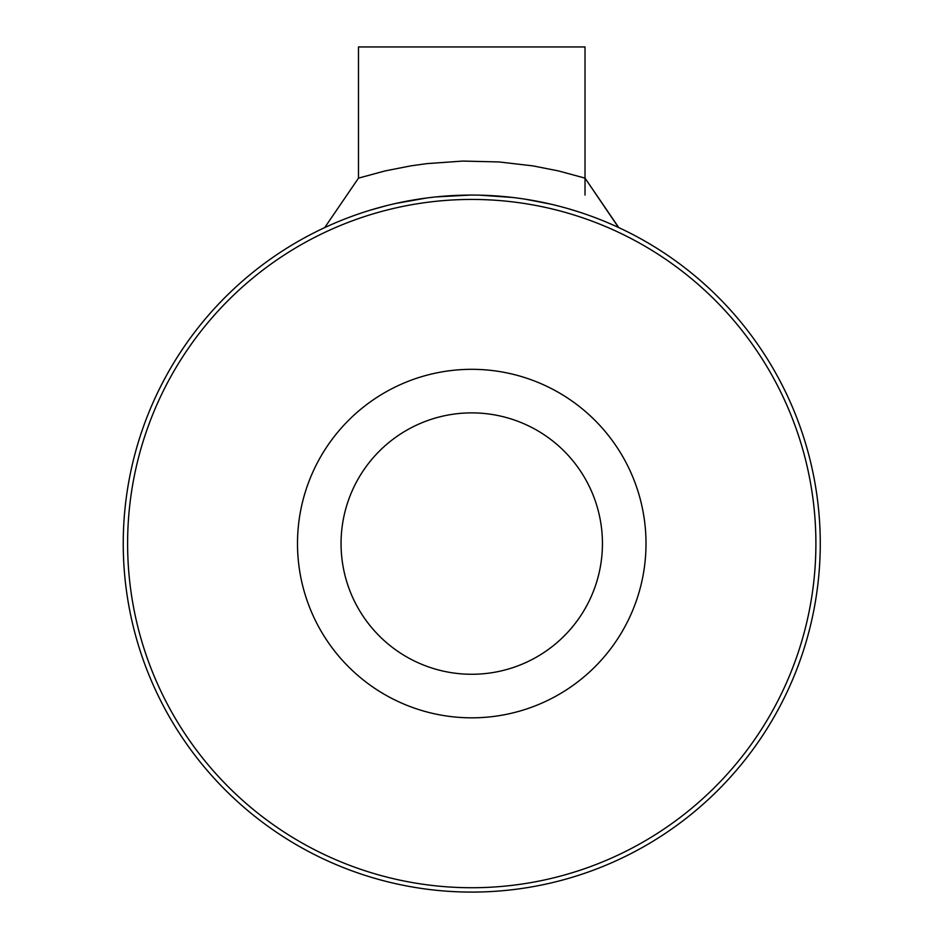 <?xml version="1.0" encoding="UTF-8"?>
<svg xmlns="http://www.w3.org/2000/svg" width="939" height="939" viewBox="0 0 939 939"><rect width="100%" height="100%" fill="white"/><g stroke="black" fill="none" stroke-linecap="round" stroke-linejoin="round"><path stroke-width="1.41" d="M324.706 227.602L358.487 178.128L385.084 170.921L410.73 165.874L426.752 163.632L462.657 161.074L499.102 161.954L532.883 165.886L558.482 170.933L585.02 178.128L618.508 227.473M614.364 225.583L613.496 225.196M603.8 221.052L599.199 219.198M582.309 213.071L572.813 210.043M550.688 204.127L539.89 201.791M510.546 197.237L497.916 196.051M470.451 195.066L454.206 195.512M426.142 198.059L416.024 199.549M325.68 227.156L328.192 226.006M525.84 199.291L550.841 204.162M568.048 208.634L579.023 211.979M512.612 197.472L479.982 195.171L512.612 197.472M470.65 195.066L435.942 196.92M426.482 198.023L395.965 203.411L426.482 198.023M386.305 205.7L370.776 210.019M583.037 213.306L579.351 212.085M423.278 198.458L400.73 202.378M123.244 543.575A348.51 348.51 0 0 0 646.009 845.393A348.51 348.51 0 0 0 646.009 241.757A348.51 348.51 0 0 0 123.244 543.575M646.009 543.575A174.255 174.255 0 0 0 471.754 369.32A174.255 174.255 0 0 0 297.499 543.575A174.255 174.255 0 0 0 471.754 717.83A174.255 174.255 0 0 0 646.009 543.575M602.439 543.575A130.685 130.685 0 0 1 406.411 656.76A130.685 130.685 0 0 1 406.411 430.391A130.685 130.685 0 0 1 602.439 543.575M471.754 887.731A344.155 344.155 0 0 1 173.715 371.504A344.155 344.155 0 0 1 769.792 371.504A344.155 344.155 0 0 1 471.754 887.731M358.487 178.128L358.487 46.95L585.02 46.95L585.02 195.066M585.02 178.128L618.778 227.59"/></g></svg>
